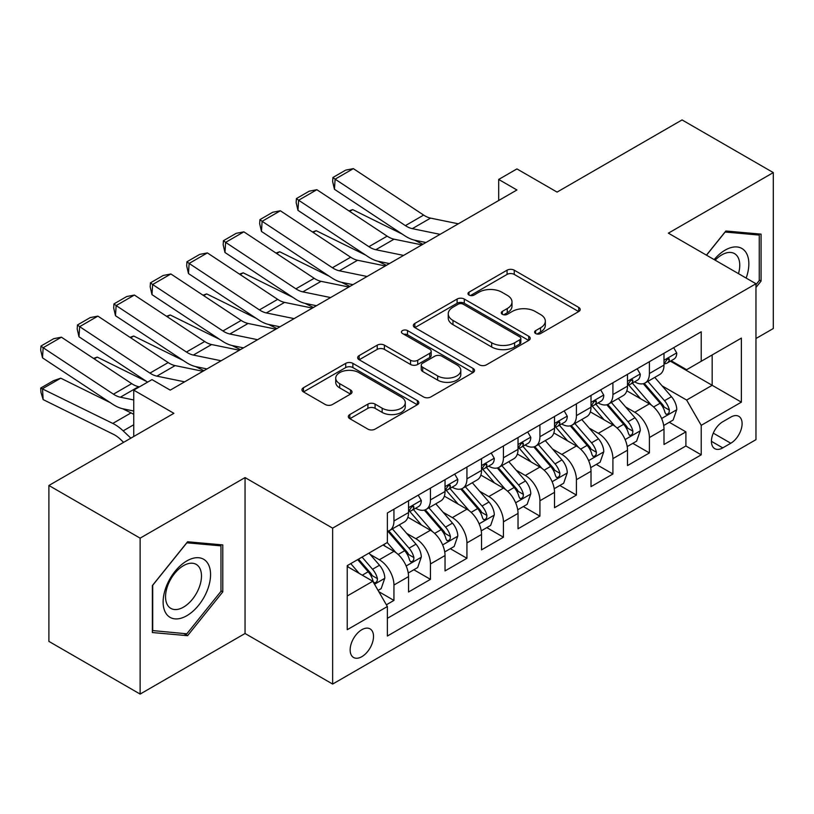 <?xml version="1.0" encoding="UTF-8"?>
<svg xmlns="http://www.w3.org/2000/svg" width="814" height="814" viewBox="0 0 814 814"><rect width="100%" height="100%" fill="white"/><g stroke="black" fill="none" stroke-linecap="round" stroke-linejoin="round"><path stroke-width="1.22" d="M535.643 333.526A3.551 2.045 0 0 0 540.659 333.526L578.723 311.559A5.067 2.92 0 0 0 580.199 309.483A5.067 2.92 0 0 0 578.723 307.417L514.245 270.187A5.067 2.92 0 0 0 507.081 270.187L469.017 292.165A3.551 2.045 0 0 0 467.979 293.61A3.551 2.045 0 0 0 469.017 295.065A3.551 2.045 0 0 0 474.033 295.065L478.958 292.216A16.209 9.361 0 0 1 501.882 292.216L507.254 295.319A16.209 9.361 0 0 1 512.006 301.933A16.209 9.361 0 0 1 507.254 308.557L502.33 311.396A3.551 2.045 0 0 0 501.292 312.851A3.551 2.045 0 0 0 502.33 314.296A3.551 2.045 0 0 0 507.346 314.296L512.271 311.447A16.209 9.361 0 0 1 535.195 311.447L540.567 314.55A16.209 9.361 0 0 1 545.319 321.174A16.209 9.361 0 0 1 540.567 327.788L535.643 330.637A3.551 2.045 0 0 0 534.605 332.081A3.551 2.045 0 0 0 535.643 333.526L535.643 330.637M361.833 656.674A16.514 9.534 120 0 0 372.619 642.124A16.514 9.534 120 0 0 370.085 628.886A16.514 9.534 120 0 0 361.833 629.71A16.514 9.534 120 0 0 351.038 644.261A16.514 9.534 120 0 0 353.571 657.488A16.514 9.534 120 0 0 361.833 656.674M349.827 414.55A5.067 2.92 0 0 0 348.341 416.615A5.067 2.92 0 0 0 349.827 418.681L367.908 429.131A5.067 2.92 0 0 0 375.081 429.131L417.348 404.721A5.067 2.92 0 0 0 418.834 402.655A5.067 2.92 0 0 0 417.348 400.59L352.869 363.359A5.067 2.92 0 0 0 345.706 363.359L303.439 387.759A5.067 2.92 0 0 0 301.953 389.835A5.067 2.92 0 0 0 303.439 391.9L325.285 404.517A5.067 2.92 0 0 0 332.448 404.517L350.539 394.068A5.067 2.92 0 0 0 352.024 392.002A5.067 2.92 0 0 0 350.539 389.937L339.703 383.679A13.553 7.825 0 0 1 335.734 378.144A13.553 7.825 0 0 1 344.098 370.919A13.553 7.825 0 0 1 358.872 372.619L401.312 397.12A13.553 7.825 0 0 1 405.28 402.655A13.553 7.825 0 0 1 396.917 409.88A13.553 7.825 0 0 1 382.153 408.19L375.081 404.1A5.067 2.92 0 0 0 367.908 404.1L349.827 414.55L349.827 418.681M755.962 338.522L773.3 328.52L773.3 172.599L682.061 119.923L557.071 192.094L516.931 168.915L498.687 179.446L516.931 189.977L170.238 390.14L151.994 379.609L133.74 390.14L133.74 436.497M140.13 538.156L140.13 694.077L245.055 633.496L245.055 477.584L140.13 538.156L48.901 485.48L173.891 413.319L133.74 390.14M245.055 477.584L332.641 528.154L755.962 283.74L755.962 439.662L332.641 684.065L332.641 528.154M773.3 172.599L668.375 233.17L755.962 283.74M479.314 364.804A5.067 2.92 0 0 0 486.477 364.804L528.754 340.405A5.067 2.92 0 0 0 530.229 338.339A5.067 2.92 0 0 0 528.754 336.263L464.275 299.043A5.067 2.92 0 0 0 457.112 299.043L414.835 323.443A5.067 2.92 0 0 0 413.349 325.508A5.067 2.92 0 0 0 414.835 327.584L479.314 364.804M403.897 334.289A3.551 2.045 0 0 1 407.499 334.798L407.499 330.576L473.046 368.427A5.067 2.92 0 0 1 474.531 370.492A5.067 2.92 0 0 1 473.046 372.568L430.779 396.967A5.067 2.92 0 0 1 423.616 396.967L359.137 359.737L359.137 355.606A5.067 2.92 0 0 0 357.651 357.672A5.067 2.92 0 0 0 359.137 359.737M359.137 355.606L377.228 345.156A5.067 2.92 0 0 1 384.391 345.156L410.541 360.256A5.067 2.92 0 0 0 417.704 360.256L429.7 353.327A5.067 2.92 0 0 0 431.186 351.261A5.067 2.92 0 0 0 429.7 349.196L402.482 333.475A3.551 2.045 0 0 1 401.444 332.031A3.551 2.045 0 0 1 403.632 330.138A3.551 2.045 0 0 1 407.499 330.576M140.13 694.077L48.901 641.401L48.901 485.48M386.375 604.792L393.945 600.417L378.805 591.676M370.187 554.466L379.344 559.757A20.645 11.915 60 0 1 393.945 585.042L408.547 576.607L408.547 591.992L430.443 579.354L413.838 569.759M406.685 533.394L415.842 538.685A20.645 11.915 60 0 1 430.443 563.97L445.034 555.545L445.034 570.919L466.931 558.282L450.325 548.697M443.172 512.321L452.34 517.612A20.645 11.915 60 0 1 466.931 542.897L481.532 534.472L481.532 549.857L503.428 537.209L486.823 527.625M479.67 491.259L488.827 496.55A20.645 11.915 60 0 1 503.428 521.825L518.03 513.4L518.03 528.785L539.926 516.137L523.321 506.552M516.157 470.187L525.325 475.478A20.645 11.915 60 0 1 539.926 500.763L554.517 492.328L554.517 507.712L576.414 495.075L559.808 485.48M552.655 449.114L561.823 454.405A20.645 11.915 60 0 1 576.414 479.69L591.015 471.265L591.015 486.64L612.911 474.002L596.306 464.418M589.153 428.052L598.31 433.333A20.645 11.915 60 0 1 612.911 458.618L627.502 450.193L627.502 465.577L649.399 452.93L649.399 437.556A20.645 11.915 -120 0 0 634.808 412.271L625.64 406.98M632.793 443.345L649.399 452.93M408.547 576.607A20.645 11.915 -120 0 0 393.945 551.322L382.997 545.004M445.034 555.545A20.645 11.915 -120 0 0 430.443 530.26L407.875 517.226M481.532 534.472A20.645 11.915 -120 0 0 466.931 509.188L444.363 496.153M518.03 513.4A20.645 11.915 -120 0 0 503.428 488.115L480.86 475.091M554.517 492.328A20.645 11.915 -120 0 0 539.926 467.053L517.348 454.019M591.015 471.265A20.645 11.915 -120 0 0 576.414 445.98L553.846 432.946M627.502 450.193A20.645 11.915 -120 0 0 612.911 424.908L590.343 411.884M730.789 417.114L722.761 421.754A15.995 9.239 120 0 0 712.301 435.846A15.995 9.239 120 0 0 714.753 448.667A15.995 9.239 120 0 0 722.761 447.873L730.789 443.243A15.995 9.239 120 0 0 741.239 429.141A15.995 9.239 120 0 0 738.786 416.32A15.995 9.239 120 0 0 730.789 417.114M347.232 595.99L372.781 581.247L387.372 606.532L387.372 636.029L701.22 454.833L701.22 425.335L686.629 400.05L662.138 385.907M387.372 606.532L347.232 629.71L347.232 565.649L387.372 542.48L387.372 512.983L701.22 331.776L701.22 361.274L741.371 338.105L741.371 402.157L701.22 425.335M415.649 508.231L415.842 508.343A20.645 11.915 60 0 0 426.16 509.371L440.761 500.936A20.645 11.915 -120 0 0 445.034 491.493L445.034 479.69M452.146 487.169L452.34 487.271A20.645 11.915 60 0 0 462.657 488.298L477.258 479.873A20.645 11.915 -120 0 0 481.532 470.421L481.532 458.618M488.634 466.096L488.827 466.208A20.645 11.915 60 0 0 499.155 467.226L513.746 458.801A20.645 11.915 -120 0 0 518.03 449.348L518.03 437.545M525.132 445.024L525.325 445.136A20.645 11.915 60 0 0 535.643 446.153L550.244 437.728A20.645 11.915 -120 0 0 554.517 428.276L554.517 416.483M561.629 423.952L561.823 424.063A20.645 11.915 60 0 0 572.14 425.091L586.741 416.656A20.645 11.915 -120 0 0 591.015 407.214L591.015 395.411M598.117 402.889L598.31 403.001A20.645 11.915 60 0 0 608.638 404.019L623.229 395.594A20.645 11.915 -120 0 0 627.502 386.141L627.502 374.338M387.372 618.325L685.897 445.98L685.897 431.868L664 444.505L664 429.12A20.645 11.915 -120 0 0 649.399 403.836L626.831 390.812M634.615 381.817L634.808 381.929A20.645 11.915 -120 0 0 645.126 382.946A20.645 11.915 -120 0 0 649.399 373.504L649.399 361.701M645.126 382.946L659.727 374.521A20.645 11.915 -120 0 0 664 365.069L664 353.276M393.945 509.188L393.945 520.991A20.645 11.915 60 0 1 389.672 530.433A20.645 11.915 60 0 1 387.372 531.267M389.672 530.433L404.263 522.008A20.645 11.915 -120 0 0 408.547 512.555L408.547 500.763M430.443 488.115L430.443 499.918A20.645 11.915 60 0 1 426.16 509.371M466.931 467.043L466.931 478.846A20.645 11.915 60 0 1 462.657 488.298M503.428 445.98L503.428 457.773A20.645 11.915 60 0 1 499.155 467.226M539.926 424.908L539.926 436.711A20.645 11.915 60 0 1 535.643 446.153M576.414 403.836L576.414 415.639A20.645 11.915 60 0 1 572.14 425.091M612.911 382.773L612.911 394.566A20.645 11.915 60 0 1 608.638 404.019M612.911 458.618L612.911 474.002M576.414 479.69L576.414 495.075M539.926 500.763L539.926 516.137M503.428 521.825L503.428 537.209M466.931 542.897L466.931 558.282M430.443 563.97L430.443 579.354M393.945 585.042L393.945 600.417M372.781 581.247L347.232 566.493M686.629 400.05L712.169 385.297L712.169 354.955L741.371 338.105M670.38 361.172L741.371 402.157M671.112 360.744L686.629 369.709L701.22 361.274M245.055 633.496L332.641 684.065M498.687 179.446L498.687 200.519M669.291 422.273L685.897 431.868M685.897 445.98L701.22 454.833M755.962 287.454L761.07 281.095L761.07 234.137L725.854 230.993L706.44 255.148M152.36 632.539L187.576 635.683L222.792 591.87L222.792 544.912L187.576 541.768L152.36 585.581L152.36 632.539M759.248 280.036L761.07 281.095M220.96 590.822L222.792 591.87M183.852 633.536L187.576 635.683M537.067 334.025L540.567 332A16.209 9.361 0 0 0 545.319 325.386L545.319 321.174M512.006 301.933L512.006 306.156A16.209 9.361 0 0 1 507.254 312.769L503.744 314.794M578.652 311.589L514.245 274.41A5.067 2.92 0 0 0 507.081 274.41L470.431 295.563M528.683 340.445L464.275 303.256A5.067 2.92 0 0 0 457.112 303.256L414.906 327.625M519.79 339.784A3.551 2.045 0 0 0 520.828 338.339A3.551 2.045 0 0 0 519.79 336.884L463.197 304.212A3.551 2.045 0 0 0 458.18 304.212L452.991 307.214A16.209 9.361 0 0 0 448.239 313.828A16.209 9.361 0 0 0 452.991 320.451L491.676 342.786A16.209 9.361 0 0 0 514.601 342.786L519.79 339.784L519.79 343.996A3.551 2.045 0 0 0 520.828 342.552L520.828 338.339M448.239 313.828L448.239 318.04A16.209 9.361 0 0 0 452.991 324.664L452.991 320.451M519.79 343.996L514.601 346.998A16.209 9.361 0 0 1 491.676 346.998L452.991 324.664M359.208 359.778L377.228 349.379L377.228 345.156M431.186 351.261L431.186 355.474A5.067 2.92 0 0 1 429.7 357.539L417.704 364.469A5.067 2.92 0 0 1 410.541 364.469L384.391 349.379A5.067 2.92 0 0 0 377.228 349.379M407.499 334.798L472.985 372.598M437.678 375.926A13.553 7.825 0 0 0 452.442 377.615A13.553 7.825 0 0 0 460.805 370.39A13.553 7.825 0 0 0 456.837 364.855L441.88 356.227A5.067 2.92 0 0 0 434.717 356.227L422.72 363.156A5.067 2.92 0 0 0 421.235 365.221A5.067 2.92 0 0 0 422.72 367.287L437.678 375.926L437.678 380.138A13.553 7.825 0 0 0 452.442 381.837A13.553 7.825 0 0 0 460.805 374.603L460.805 370.39M421.235 365.221L421.235 369.434A5.067 2.92 0 0 0 422.72 371.499L422.72 367.287M437.678 380.138L422.72 371.499M405.28 402.655L405.28 406.868A13.553 7.825 0 0 1 396.917 414.092A13.553 7.825 0 0 1 382.153 412.403L375.081 408.313A5.067 2.92 0 0 0 367.908 408.313L349.888 418.722M335.734 378.144L335.734 382.356A13.553 7.825 0 0 0 339.703 387.891L339.703 383.679M350.468 394.108L339.703 387.891M417.277 404.762L352.869 367.572A5.067 2.92 0 0 0 345.706 367.572L303.5 391.941M663.695 425.508L673.127 420.065L676.77 409.523A13.675 7.896 -120 0 0 671.448 396.683L654.771 377.381M348.962 210.918L352.696 209.625L402.238 234.096M414.54 240.171L422.873 244.281M651.434 405.179L632.376 383.109M640.587 398.748L629.527 385.948A32.774 18.926 -120 0 0 628.51 384.798M643.264 383.689L660.134 403.215A13.675 7.896 60 0 1 665.007 412.637L666.005 414.265L667.856 414L669.088 412.495L669.393 410.114A13.675 7.896 -120 0 0 664.509 400.692L647.842 381.39M644.261 383.374L662.382 404.355A6.97 4.019 60 0 1 664.132 407.081L669.393 410.114M352.696 209.625L349.664 211.375M440.089 234.351L412.322 228.653A25.804 14.896 60 0 1 405.403 225.62L335.103 179.161L334.452 189.286L404.741 235.745A38.706 22.344 -120 0 0 415.12 240.293L425.946 242.511M673.677 347.69L676.77 353.062A13.675 7.896 60 0 1 673.941 359.116L667.012 363.115A13.675 7.896 -120 0 0 669.393 359.961L669.098 358.75L667.388 359.096L665.007 362.495A13.675 7.896 60 0 1 664 364.438M458.333 223.809L430.565 218.111A25.804 14.896 60 0 1 423.646 215.079L353.357 168.63L335.103 179.161L332.916 177.493L345.685 170.116L353.357 168.63M664.458 363.756L664.509 363.756A13.675 7.896 -120 0 0 667.012 363.115M334.452 189.286L332.651 181.542L332.916 177.493M746.153 278.073A33.547 19.373 120 0 0 725.132 250.132A33.547 19.373 120 0 0 714.143 259.595M738.481 273.646A25.397 14.662 120 0 0 734.503 253.612A25.397 14.662 120 0 0 721.804 254.874A25.397 14.662 120 0 0 715.15 260.175M706.511 255.189L725.132 232.031L759.248 235.083L759.248 280.576L755.962 284.666M756.989 233.771L759.248 235.083M207.387 590.14A33.547 19.373 120 0 0 198.708 557.732A33.547 19.373 120 0 0 166.3 586.467A33.547 19.373 120 0 0 174.979 618.874A33.547 19.373 120 0 0 207.387 590.14M199.074 587.769A25.397 14.662 120 0 0 196.215 564.387A25.397 14.662 120 0 0 167.959 584.991A25.397 14.662 120 0 0 170.818 608.384A25.397 14.662 120 0 0 199.074 587.769M152.717 630.748L152.717 585.256L186.844 542.806L220.96 545.858L220.96 591.351L186.844 633.801L152.36 630.545M218.701 544.546L220.96 545.858M627.197 446.581L636.629 441.137L640.282 430.596A13.675 7.896 -120 0 0 634.951 417.755L618.274 398.453M312.464 231.98L316.198 230.698L365.751 255.158M378.052 261.233L386.385 265.354M614.936 426.241L595.879 404.182M604.09 419.821L593.03 407.01A32.774 18.926 -120 0 0 592.012 405.871M606.776 404.762L623.636 424.287A13.675 7.896 60 0 1 628.52 433.709L629.507 435.327L631.359 435.073L632.6 433.567L632.895 431.176A13.675 7.896 -120 0 0 628.021 421.764L611.345 402.452M607.763 404.446L625.885 425.427A6.97 4.019 60 0 1 627.645 428.154L632.895 431.176M316.198 230.698L313.166 232.448M590.71 467.643L600.132 462.199L603.784 451.668A13.675 7.896 -120 0 0 598.463 438.827L581.786 419.525M275.977 253.052L279.711 251.76L329.253 276.231M341.554 282.305L349.888 286.426M578.439 447.313L559.391 425.254M567.602 440.893L556.542 428.083A32.774 18.926 -120 0 0 555.524 426.943M570.278 425.834L587.148 445.36A13.675 7.896 60 0 1 592.022 454.782L593.019 456.4L594.861 456.135L596.102 454.639L596.397 452.248A13.675 7.896 -120 0 0 591.524 442.826L574.847 423.524M571.275 425.508L589.397 446.489A6.97 4.019 60 0 1 591.147 449.216L596.397 452.248M279.711 251.76L276.679 253.51M554.212 488.715L563.644 483.272L567.287 472.741A13.675 7.896 -120 0 0 561.965 459.9L545.288 440.588M239.479 274.125L243.213 272.832L292.755 297.303M305.057 303.378L313.4 307.488M541.951 468.386L522.893 446.316M531.104 461.955L520.044 449.155A32.774 18.926 -120 0 0 519.027 448.015M533.791 446.896L550.651 466.422A13.675 7.896 60 0 1 555.524 475.844L556.522 477.472L558.373 477.208L559.605 475.702L559.91 473.321A13.675 7.896 -120 0 0 555.026 463.899L538.359 444.597M534.778 446.581L552.899 467.562A6.97 4.019 60 0 1 554.66 470.288L559.91 473.321M243.213 272.832L240.181 274.583M517.714 509.788L527.146 504.344L530.799 493.803A13.675 7.896 -120 0 0 525.468 480.962L508.801 461.66M202.991 295.187L206.715 293.905L256.268 318.366M268.569 324.44L276.902 328.561M505.453 489.448L486.396 467.389M494.607 483.028L483.547 470.217A32.774 18.926 -120 0 0 482.539 469.078M497.293 467.969L514.153 487.494A13.675 7.896 60 0 1 519.037 496.916L520.024 498.534L521.876 498.28L523.117 496.774L523.412 494.393A13.675 7.896 -120 0 0 518.538 484.971L501.862 465.659M498.28 467.653L516.402 488.634A6.97 4.019 60 0 1 518.162 491.361L523.412 494.393M206.715 293.905L203.683 295.655M403.591 255.413L375.824 249.715A25.804 14.896 60 0 1 368.905 246.693L298.616 200.234L297.955 210.358L368.254 256.817A38.706 22.344 -120 0 0 378.622 261.365L389.448 263.583M637.179 368.762L640.282 374.135A13.675 7.896 60 0 1 637.443 380.179L630.514 384.188A13.675 7.896 -120 0 0 632.895 381.033L632.61 379.823L630.901 380.158L628.52 383.567A13.675 7.896 60 0 1 627.502 385.51M421.845 244.882L394.068 239.184A25.804 14.896 60 0 1 387.159 236.152L316.86 189.703L298.616 200.234L296.418 198.565L309.198 191.188L316.86 189.703M627.96 384.829L628.021 384.829A13.675 7.896 -120 0 0 630.514 384.188M297.955 210.358L296.154 202.615L296.418 198.565M367.104 276.485L339.326 270.787A25.804 14.896 60 0 1 332.417 267.755L262.118 221.306L261.457 231.43L331.756 277.889A38.706 22.344 -120 0 0 342.124 282.427L352.961 284.656M600.681 389.825L603.784 395.197A13.675 7.896 60 0 1 600.956 401.251L594.016 405.25A13.675 7.896 -120 0 0 596.397 402.106L596.113 400.895L594.403 401.231L592.022 404.629A13.675 7.896 60 0 1 591.015 406.583M385.348 265.954L357.58 260.256A25.804 14.896 60 0 1 350.661 257.224L280.362 210.765L262.118 221.306L259.931 219.638L272.7 212.261L280.362 210.765M591.473 405.891L591.524 405.891A13.675 7.896 -120 0 0 594.016 405.25M261.457 231.43L259.666 223.687L259.931 219.638M330.606 297.558L302.839 291.86A25.804 14.896 60 0 1 295.92 288.828L225.62 242.369L224.969 252.503L295.258 298.952A38.706 22.344 -120 0 0 305.637 303.5L316.463 305.718M564.194 410.897L567.287 416.269A13.675 7.896 60 0 1 564.458 422.324L557.529 426.322A13.675 7.896 -120 0 0 559.91 423.178L559.615 421.957L557.905 422.303L555.524 425.702A13.675 7.896 60 0 1 554.517 427.645M348.85 287.016L321.082 281.329A25.804 14.896 60 0 1 314.163 278.296L243.874 231.837L225.62 242.369L223.433 240.7L236.202 233.333L243.874 231.837M554.975 426.963L555.026 426.963A13.675 7.896 -120 0 0 557.529 426.322M224.969 252.503L223.168 244.749L223.433 240.7M294.119 318.62L266.341 312.932A25.804 14.896 60 0 1 259.432 309.9L189.133 263.441L188.472 273.565L258.771 320.024A38.706 22.344 -120 0 0 269.139 324.572L279.965 326.79M527.696 431.969L530.799 437.342A13.675 7.896 60 0 1 527.96 443.386L521.031 447.395A13.675 7.896 -120 0 0 523.412 444.241L523.127 443.03L521.418 443.365L519.037 446.774A13.675 7.896 60 0 1 518.03 448.718M312.362 308.089L284.585 302.391A25.804 14.896 60 0 1 277.676 299.359L207.377 252.91L189.133 263.441L186.935 261.772L199.715 254.395L207.377 252.91M518.477 448.036L518.538 448.036A13.675 7.896 -120 0 0 521.031 447.395M188.472 273.565L186.671 265.822L186.935 261.772M481.227 530.86L490.659 525.406L494.302 514.875A13.675 7.896 -120 0 0 488.98 502.035L472.303 482.733M166.494 316.259L170.228 314.977L219.77 339.438M232.071 345.512L240.405 349.633M468.966 510.52L449.908 488.461M458.119 504.1L447.059 491.29A32.774 18.926 -120 0 0 446.041 490.15M460.795 489.041L477.665 508.567A13.675 7.896 60 0 1 482.539 517.989L483.536 519.607L485.378 519.352L486.619 517.846L486.914 515.455A13.675 7.896 -120 0 0 482.041 506.033L465.364 486.731M461.792 488.715L479.914 509.706A6.97 4.019 60 0 1 481.664 512.423L486.914 515.455M170.228 314.977L167.196 316.727M257.621 339.692L229.843 333.994A25.804 14.896 60 0 1 222.934 330.962L152.635 284.513L151.984 294.637L222.273 341.097A38.706 22.344 -120 0 0 232.651 345.645L243.478 347.863M491.198 453.032L494.302 458.404A13.675 7.896 60 0 1 491.473 464.458L484.534 468.467A13.675 7.896 -120 0 0 486.914 465.313L486.63 464.102L484.92 464.438L482.539 467.836A13.675 7.896 60 0 1 481.532 469.79M275.865 329.161L248.097 323.463A25.804 14.896 60 0 1 241.178 320.431L170.889 273.972L152.635 284.513L150.448 282.845L163.217 275.468L170.889 273.972M481.99 469.108L482.041 469.108A13.675 7.896 -120 0 0 484.534 468.467M151.984 294.637L150.183 286.894L150.448 282.845M444.729 551.923L454.161 546.479L457.804 535.948A13.675 7.896 -120 0 0 452.482 523.107L435.805 503.795M129.996 337.332L133.73 336.04L183.282 360.51M195.584 366.585L203.917 370.696M432.468 531.593L413.41 509.523M421.621 525.162L410.561 512.362A32.774 18.926 -120 0 0 409.544 511.223M424.308 510.113L441.168 529.639A13.675 7.896 60 0 1 446.041 539.061L447.039 540.679L448.89 540.415L450.122 538.919L450.427 536.528A13.675 7.896 -120 0 0 445.553 527.106L428.876 507.804M425.295 509.788L443.416 530.769A6.97 4.019 60 0 1 445.177 533.496L450.427 536.528M133.73 336.04L130.698 337.79M221.123 360.765L193.356 355.067A25.804 14.896 60 0 1 186.437 352.035L116.148 305.576L115.486 315.71L185.785 362.159A38.706 22.344 -120 0 0 196.154 366.707L206.98 368.935M454.711 474.104L457.804 479.477A13.675 7.896 60 0 1 454.975 485.531L448.046 489.529A13.675 7.896 -120 0 0 450.427 486.385L450.142 485.164L448.433 485.51L446.041 488.909A13.675 7.896 60 0 1 445.034 490.852M239.377 350.234L211.599 344.536A25.804 14.896 60 0 1 204.69 341.504L134.391 295.044L116.148 305.576L113.95 303.907L126.719 296.54L134.391 295.044M445.492 490.17L445.553 490.17A13.675 7.896 -120 0 0 448.046 489.529M115.486 315.71L113.685 307.967L113.95 303.907M408.241 572.995L417.663 567.551L421.316 557.01A13.675 7.896 -120 0 0 415.985 544.169L399.318 524.867M93.508 358.404L97.242 357.112L146.785 381.583M395.97 552.665L387.24 542.551M385.134 546.235L383.709 544.597M387.81 531.176L404.68 550.702A13.675 7.896 60 0 1 409.554 560.124L410.551 561.752L412.393 561.487L413.634 559.981L413.929 557.6A13.675 7.896 -120 0 0 409.055 548.178L392.379 528.876M388.807 530.86L406.929 551.841A6.97 4.019 60 0 1 408.679 554.568L413.929 557.6M97.242 357.112L94.21 358.862M184.636 381.837L156.858 376.139A25.804 14.896 60 0 1 149.949 373.107L79.65 326.648L78.989 336.782L147.619 382.132M169.719 389.845L170.482 389.998M418.213 495.177L421.316 500.549A13.675 7.896 60 0 1 418.488 506.603L411.548 510.602A13.675 7.896 -120 0 0 413.929 507.448L413.644 506.237L411.935 506.583L409.554 509.981A13.675 7.896 60 0 1 408.547 511.925M202.879 371.296L175.112 365.598A25.804 14.896 60 0 1 168.193 362.576L97.894 316.117L79.65 326.648L77.452 324.979L90.232 317.602L97.894 316.117M409.004 511.243L409.055 511.243A13.675 7.896 -120 0 0 411.548 510.602M78.989 336.782L77.198 329.029L77.452 324.979M378.072 590.415L381.176 588.624L384.819 578.082A13.675 7.896 -120 0 0 379.497 565.242L368.996 553.093M60.745 378.184L42.501 388.716L43.152 399.603L40.965 392.419L40.7 388.064L53.47 380.687L60.745 378.184L110.287 402.645M122.588 408.72L131.044 412.891A38.706 22.344 60 0 1 133.74 414.387M359.198 573.402L350.753 563.624M40.7 388.064L112.79 423.433A38.706 22.344 60 0 1 123.168 430.86L130.861 438.166M123.606 442.348L120.37 439.275A25.804 14.896 -120 0 0 113.451 434.32L43.152 399.603M348.636 567.307L347.232 565.679M357.682 559.625L368.182 571.774A13.675 7.896 60 0 1 373.056 581.196L374.053 582.814L375.905 582.559L377.136 581.054L377.442 578.662A13.675 7.896 -120 0 0 372.558 569.251L362.067 557.091M358.526 559.137L370.431 572.914A6.97 4.019 60 0 1 372.181 575.64L377.442 578.662M133.74 399.949L120.37 397.201A25.804 14.896 60 0 1 113.451 394.18L43.152 347.72L42.501 357.845L112.79 404.304A38.706 22.344 -120 0 0 123.168 408.852L133.74 411.019M139.459 386.843L138.614 386.67A25.804 14.896 60 0 1 131.695 383.638L61.406 337.189L43.152 347.72L40.965 346.052L53.734 338.675L61.406 337.189M42.501 357.845L40.7 350.101L40.965 346.052M379.344 559.757L393.945 551.322M415.842 538.685L430.443 530.26M452.34 517.612L466.931 509.188M488.827 496.55L503.428 488.115M525.325 475.478L539.926 467.053M561.823 454.405L576.414 445.98M598.31 433.333L612.911 424.908M634.808 412.271L649.399 403.836M649.399 373.504L664 365.069M393.945 520.991L408.547 512.555M430.443 499.918L445.034 491.493M466.931 478.846L481.532 470.421M503.428 457.773L518.03 449.348M539.926 436.711L554.517 428.276M576.414 415.639L591.015 407.214M612.911 394.566L627.502 386.141M649.399 437.556L664 429.12M713.288 433.14L730.789 443.243M711.446 441.341L722.761 447.873M540.567 332L540.567 327.788M502.33 314.296L502.33 311.396M507.254 312.769L507.254 308.557M469.017 295.065L469.017 292.165M507.081 274.41L507.081 270.187M514.245 274.41L514.245 270.187M578.723 311.559L578.723 307.417M414.835 327.584L414.835 323.443M457.112 303.256L457.112 299.043M464.275 303.256L464.275 299.043M528.754 340.405L528.754 336.263M491.676 346.998L491.676 342.786M514.601 346.998L514.601 342.786M384.391 349.379L384.391 345.156M410.541 364.469L410.541 360.256M417.704 364.469L417.704 360.256M429.7 357.539L429.7 353.327M473.046 372.568L473.046 368.427M367.908 408.313L367.908 404.1M375.081 408.313L375.081 404.1M382.153 412.403L382.153 408.19M350.539 394.068L350.539 389.937M303.439 391.9L303.439 387.759M345.706 367.572L345.706 363.359M352.869 367.572L352.869 363.359M417.348 404.721L417.348 400.59M661.609 418.498L676.678 409.788M664.509 400.692L671.448 396.683M653.611 406.98L660.134 403.215M676.678 352.9L664 360.226M412.322 228.653L430.565 218.111M405.403 225.62L423.646 215.079M667.622 358.943L669.393 359.961M625.111 439.56L640.191 430.86M628.021 421.764L634.951 417.755M617.114 428.052L623.636 424.287M588.624 460.632L603.693 451.933M591.524 442.826L598.463 438.827M580.626 449.125L587.148 445.36M552.126 481.705L567.205 473.005M555.026 463.899L561.965 459.9M544.128 470.197L550.651 466.422M515.628 502.777L530.708 494.067M518.538 484.971L525.468 480.962M507.631 491.259L514.153 487.494M640.191 373.972L627.502 381.298M375.824 249.715L394.068 239.184M368.905 246.693L387.159 236.152M631.125 380.016L632.895 381.033M603.693 395.044L591.015 402.36M339.326 270.787L357.58 260.256M332.417 267.755L350.661 257.224M594.637 401.088L596.397 402.106M567.205 416.117L554.517 423.433M302.839 291.86L321.082 281.329M295.92 288.828L314.163 278.296M558.139 422.151L559.91 423.178M530.708 437.179L518.03 444.505M266.341 312.932L284.585 302.391M259.432 309.9L277.676 299.359M521.652 443.223L523.412 444.241M479.141 523.84L494.21 515.14M482.041 506.033L488.98 502.035M471.143 512.332L477.665 508.567M494.21 458.251L481.532 465.577M229.843 333.994L248.097 323.463M222.934 330.962L241.178 320.431M485.154 464.295L486.914 465.313M442.643 544.912L457.722 536.212M445.553 527.106L452.482 523.107M434.645 533.404L441.168 529.639M457.722 479.324L445.034 486.64M193.356 355.067L211.599 344.536M186.437 352.035L204.69 341.504M448.656 485.358L450.427 486.385M406.155 565.984L421.225 557.275M409.055 548.178L415.985 544.169M398.158 554.466L404.68 550.702M421.225 500.386L408.547 507.712M156.858 376.139L175.112 365.598M149.949 373.107L168.193 362.576M412.169 506.43L413.929 507.448M374.511 584.249L384.727 578.347M372.558 569.251L379.497 565.242M362.281 575.183L368.182 571.774M131.044 412.891L112.79 423.433M133.74 424.755L123.168 430.86M120.37 397.201L138.614 386.67M113.451 394.18L131.695 383.638"/></g></svg>
